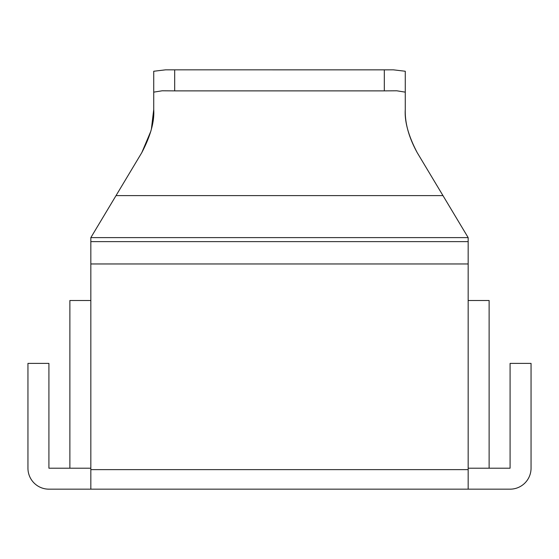 <?xml version="1.0" encoding="UTF-8"?>
<svg xmlns="http://www.w3.org/2000/svg" width="559" height="559" viewBox="0 0 559 559"><rect width="100%" height="100%" fill="white"/><g stroke="black" fill="none" stroke-linecap="round" stroke-linejoin="round"><path stroke-width="0.84" d="M90.837 300.504L69.875 300.504L69.875 468.204L48.913 468.204L90.837 468.204M468.162 468.204L510.087 468.204L489.125 468.204L489.125 300.504L468.162 300.504M48.913 468.204L48.913 363.392L27.95 363.392L27.95 468.204A20.962 20.962 0 0 0 48.913 489.167L90.837 489.167L90.837 469.63L468.162 469.63L468.162 237.617L417.21 152.649C408.44 135.9 404.457 121.52 405.275 109.529L405.275 92.144L396.841 90.796L384.312 90.879L384.312 69.854L393.389 69.833L405.275 71.252L405.275 92.144M468.162 469.63L468.162 489.167L510.087 489.167A20.962 20.962 0 0 0 531.05 468.204L531.05 363.392L510.087 363.392L510.087 468.204M90.837 469.63L90.837 237.617L468.162 237.617M48.913 489.167L47.235 489.104M511.764 489.104L510.087 489.167M468.162 489.167L90.837 489.167M174.688 69.854L174.688 90.879L162.159 90.796L153.725 92.144L153.725 109.529L153.725 71.252L165.618 69.833L384.312 69.854M151.566 128.437L153.725 109.529L151.37 129.269M153.725 109.529C154.536 121.534 150.56 135.907 141.79 152.649L90.837 237.617M174.688 90.879L384.312 90.879M405.275 109.529C404.849 123.036 408.825 137.409 417.21 152.649M141.79 152.649L150.93 131.009M153.725 92.144L153.725 71.252M90.837 263.96L468.162 263.96M90.837 241.621L468.162 241.621M116.027 195.608L442.973 195.608M162.159 90.796L163.612 90.796M395.388 90.796L396.841 90.796M168.65 69.833L390.343 69.833"/></g></svg>
